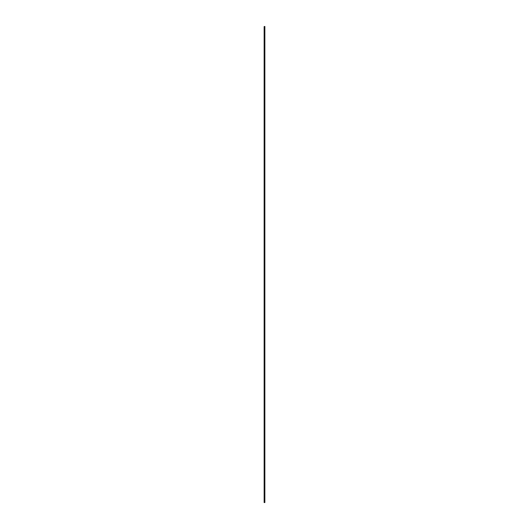 <?xml version="1.0" encoding="UTF-8"?>
<svg xmlns="http://www.w3.org/2000/svg" width="529" height="529" viewBox="0 0 529 529"><rect width="100%" height="100%" fill="white"/><g stroke="black" fill="none" stroke-linecap="round" stroke-linejoin="round"><path stroke-width="0.79" d="M264.857 26.589L264.143 26.589L264.857 26.45L264.857 29.525L264.143 29.525L264.857 29.287M264.857 499.475L264.143 499.713L264.857 499.475L264.143 499.436L264.143 29.525M264.143 489.477L264.857 489.477L264.143 489.437M264.143 479.479L264.857 479.479L264.143 479.439M264.143 469.481L264.857 469.481L264.143 469.441M264.143 459.483L264.857 459.483L264.143 459.443M264.143 449.485L264.857 449.485L264.143 449.445M264.143 439.487L264.857 439.487L264.143 439.447M264.143 429.488L264.857 429.488L264.143 429.449M264.143 419.49L264.857 419.49L264.143 419.451M264.143 409.492L264.857 409.492L264.143 409.453M264.143 399.494L264.857 399.494L264.143 399.455M264.143 389.496L264.857 389.496L264.143 389.456M264.143 379.498L264.857 379.498L264.143 379.458M264.143 369.5L264.857 369.5L264.143 369.46M264.143 279.517L264.857 279.517L264.143 279.477M264.143 289.515L264.857 289.515L264.143 289.475M264.143 299.513L264.857 299.513L264.143 299.474M264.143 309.511L264.857 309.511L264.143 309.472M264.143 319.509L264.857 319.509L264.143 319.47M264.143 329.507L264.857 329.507L264.143 329.468M264.143 339.506L264.857 339.506L264.143 339.466M264.143 349.504L264.857 349.504L264.143 349.464M264.143 359.502L264.857 359.502L264.143 359.462M264.143 249.523L264.857 249.523L264.143 249.483M264.143 239.525L264.857 239.525L264.143 239.485M264.143 229.526L264.857 229.526L264.143 229.487M264.143 219.528L264.857 219.528L264.143 219.489M264.143 209.53L264.857 209.53L264.143 209.491M264.143 199.532L264.857 199.532L264.143 199.493M264.143 189.534L264.857 189.534L264.143 189.494M264.143 179.536L264.857 179.536L264.143 179.496M264.143 169.538L264.857 169.538L264.143 169.498M264.143 159.54L264.857 159.54L264.143 159.5M264.143 149.542L264.857 149.542L264.143 149.502M264.143 139.544L264.857 139.544L264.143 139.504M264.143 129.545L264.857 129.545L264.143 129.506M264.143 119.547L264.857 119.547L264.143 119.508M264.143 109.549L264.857 109.549L264.143 109.51M264.143 99.551L264.857 99.551L264.143 99.512M264.143 49.561L264.857 49.561L264.143 49.521M264.143 39.563L264.857 39.563L264.143 39.523M264.143 59.559L264.857 59.559L264.143 59.519M264.143 69.557L264.857 69.557L264.143 69.517M264.143 79.555L264.857 79.555L264.143 79.515M264.143 89.553L264.857 89.553L264.143 89.513M264.143 259.521L264.857 259.521L264.143 259.481M264.143 269.519L264.857 269.519L264.143 269.479M264.143 29.564L264.857 29.525M264.857 29.564L264.857 39.523M264.857 39.563L264.857 49.521M264.857 49.561L264.857 59.519M264.857 59.559L264.857 69.517M264.857 69.557L264.857 79.515M264.857 79.555L264.857 89.513M264.857 89.553L264.857 99.512M264.857 99.551L264.857 109.51M264.857 109.549L264.857 119.508M264.857 119.547L264.857 129.506M264.857 129.545L264.857 139.504M264.857 139.544L264.857 149.502M264.857 149.542L264.857 159.5M264.857 159.54L264.857 169.498M264.857 169.538L264.857 179.496M264.857 179.536L264.857 189.494M264.857 189.534L264.857 199.493M264.857 199.532L264.857 209.491M264.857 209.53L264.857 219.489M264.857 219.528L264.857 229.487M264.857 229.526L264.857 239.485M264.857 239.525L264.857 249.483M264.857 249.523L264.857 259.481M264.857 259.521L264.857 269.479M264.857 269.519L264.857 279.477M264.857 279.517L264.857 289.475M264.857 289.515L264.857 299.474M264.857 299.513L264.857 309.472M264.857 309.511L264.857 319.47M264.857 319.509L264.857 329.468M264.857 329.507L264.857 339.466M264.857 339.506L264.857 349.464M264.857 349.504L264.857 359.462M264.857 359.502L264.857 369.46M264.857 369.5L264.857 379.458M264.857 379.498L264.857 389.456M264.857 389.496L264.857 399.455M264.857 399.494L264.857 409.453M264.857 409.492L264.857 419.451M264.857 419.49L264.857 429.449M264.857 429.488L264.857 439.447M264.857 439.487L264.857 449.445M264.857 449.485L264.857 459.443M264.857 459.483L264.857 469.441M264.857 469.481L264.857 479.439M264.857 479.479L264.857 489.437M264.857 489.477L264.857 499.436M264.857 499.713L264.857 502.55L264.143 502.55L264.857 502.411M264.143 26.589L264.143 29.287M264.143 499.713L264.143 502.411M264.857 259.759L264.143 259.759M264.143 269.241L264.857 269.241M264.857 249.761L264.143 249.761M264.143 259.243L264.857 259.243M264.857 349.742L264.143 349.742M264.143 359.224L264.857 359.224M264.857 339.744L264.143 339.744M264.143 349.226L264.857 349.226M264.857 329.746L264.143 329.746M264.143 339.228L264.857 339.228M264.857 319.747L264.143 319.747M264.143 329.23L264.857 329.23M264.857 309.749L264.143 309.749M264.143 319.232L264.857 319.232M264.857 299.751L264.143 299.751M264.143 309.234L264.857 309.234M264.857 289.753L264.143 289.753M264.143 299.235L264.857 299.235M264.857 279.755L264.143 279.755M264.143 289.237L264.857 289.237M264.857 79.793L264.143 79.793M264.143 89.275L264.857 89.275M264.857 69.795L264.143 69.795M264.143 79.277L264.857 79.277M264.857 59.797L264.143 59.797M264.143 69.279L264.857 69.279M264.857 49.799L264.143 49.799M264.143 59.281L264.857 59.281M264.857 269.757L264.143 269.757M264.143 279.239L264.857 279.239M264.857 29.803L264.143 29.803M264.143 39.285L264.857 39.285M264.857 39.801L264.143 39.801M264.143 49.283L264.857 49.283M264.857 89.791L264.143 89.791M264.143 99.273L264.857 99.273M264.857 99.789L264.143 99.789M264.143 109.272L264.857 109.272M264.857 109.787L264.143 109.787M264.143 119.27L264.857 119.27M264.857 119.785L264.143 119.785M264.143 129.268L264.857 129.268M264.857 129.784L264.143 129.784M264.143 139.266L264.857 139.266M264.857 139.782L264.143 139.782M264.143 149.264L264.857 149.264M264.857 149.78L264.143 149.78M264.143 159.262L264.857 159.262M264.857 159.778L264.143 159.778M264.143 169.26L264.857 169.26M264.857 169.776L264.143 169.776M264.143 179.258L264.857 179.258M264.857 179.774L264.143 179.774M264.143 189.256L264.857 189.256M264.857 189.772L264.143 189.772M264.143 199.254L264.857 199.254M264.857 199.77L264.143 199.77M264.143 209.253L264.857 209.253M264.857 209.768L264.143 209.768M264.143 219.251L264.857 219.251M264.857 219.766L264.143 219.766M264.143 229.249L264.857 229.249M264.857 229.765L264.143 229.765M264.143 239.247L264.857 239.247M264.857 239.763L264.143 239.763M264.143 249.245L264.857 249.245M264.857 359.74L264.143 359.74M264.143 369.222L264.857 369.222M264.857 369.738L264.143 369.738M264.143 379.22L264.857 379.22M264.857 379.736L264.143 379.736M264.143 389.218L264.857 389.218M264.857 389.734L264.143 389.734M264.143 399.216L264.857 399.216M264.857 399.732L264.143 399.732M264.143 409.215L264.857 409.215M264.857 409.73L264.143 409.73M264.143 419.213L264.857 419.213M264.857 419.728L264.143 419.728M264.143 429.211L264.857 429.211M264.857 429.727L264.143 429.727M264.143 439.209L264.857 439.209M264.857 439.725L264.143 439.725M264.143 449.207L264.857 449.207M264.857 449.723L264.143 449.723M264.143 459.205L264.857 459.205M264.857 459.721L264.143 459.721M264.143 469.203L264.857 469.203M264.857 469.719L264.143 469.719M264.143 479.201L264.857 479.201M264.857 479.717L264.143 479.717M264.143 489.199L264.857 489.199M264.857 489.715L264.143 489.715M264.143 499.197L264.857 499.197"/></g></svg>
